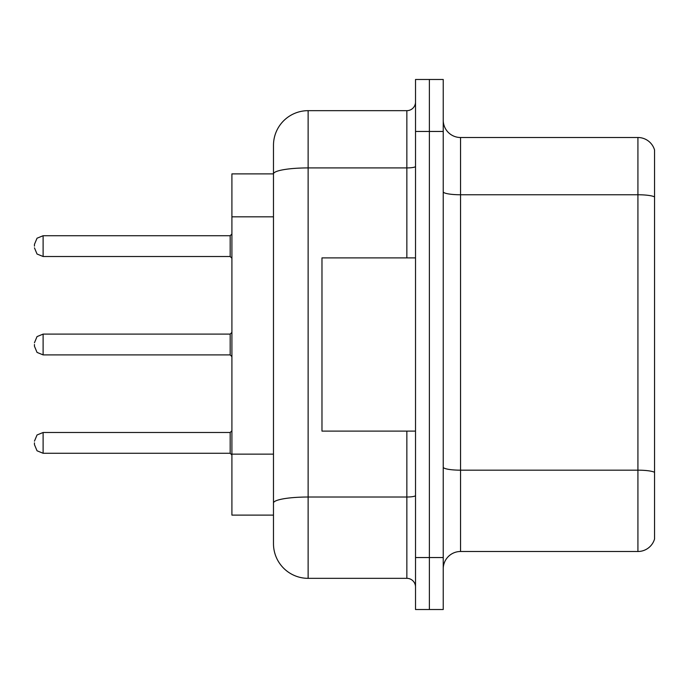 <?xml version="1.0" encoding="UTF-8"?>
<svg xmlns="http://www.w3.org/2000/svg" width="689" height="689" viewBox="0 0 689 689"><rect width="100%" height="100%" fill="white"/><g stroke="black" fill="none" stroke-linecap="round" stroke-linejoin="round"><path stroke-width="1.03" d="M273.481 173.886L231.909 173.886L231.909 515.114L273.481 515.114L273.481 543.69L273.481 463.654M443.234 568.813A17.32 17.32 0 0 1 460.553 551.493L637.919 551.493L637.919 137.507L460.553 137.507A17.32 17.32 0 0 1 443.234 120.187A17.32 17.32 0 0 0 460.553 137.507L460.553 551.493M429.376 557.547L429.376 609.515L443.234 609.515L443.234 557.547L429.376 557.547L429.376 609.515L415.519 609.515L415.519 557.547L429.376 557.547L429.376 131.453L429.376 557.547M415.519 557.547L415.519 79.485L429.376 79.485L429.376 131.453L429.376 79.485L443.234 79.485L443.234 557.547M654.55 149.987A17.32 17.32 0 0 0 637.919 137.507A17.32 17.32 0 0 1 654.55 149.987L654.55 539.013A17.32 17.32 0 0 1 637.919 551.493M654.55 197.175L654.55 472.335A17.32 3.006 180 0 0 637.919 470.174L460.553 470.174A17.32 3.006 0 0 1 443.234 467.168M273.481 207.303L273.481 145.31A34.639 34.639 0 0 1 308.129 110.662L308.129 578.338L406.854 578.338L406.854 431.107M308.129 110.662L406.854 110.662A8.664 8.664 0 0 0 415.519 102.006M415.519 495.52A8.664 1.507 0 0 1 406.854 497.019L308.129 497.019A34.639 6.012 180 0 0 273.481 503.039L273.481 173.929A34.639 6.012 180 0 1 308.129 167.918L406.854 167.918L406.854 110.662M273.481 145.31L273.481 164.361M415.519 586.994A8.664 8.664 0 0 0 406.854 578.338M308.129 578.338A34.639 34.639 0 0 1 273.481 543.69M415.519 257.893L321.978 257.893L321.978 431.107L415.519 431.107M34.45 442.881L34.45 444.62L34.45 442.881M34.45 344.5L34.45 346.231L34.45 344.5M34.45 246.119L34.45 244.38L34.45 246.119M273.481 216.828L231.909 216.828M273.481 454.129L231.909 454.129M654.55 196.933A17.32 3.006 180 0 0 637.919 194.763L460.553 194.763A17.32 3.006 0 0 1 443.234 191.757M443.234 131.453L415.519 131.453M406.854 257.893L406.854 167.918A8.664 1.507 0 0 0 415.519 166.411M34.45 441.149L37.034 434.983L43.114 432.494L43.114 453.276L230.178 453.276L230.178 432.494L231.909 430.763M230.178 334.105L43.114 334.105L43.114 354.895L230.178 354.895L230.178 334.105L231.909 332.374M230.178 235.724L43.114 235.724L43.114 256.506L230.178 256.506L230.178 235.724L231.909 233.993M230.178 453.276L231.909 455.007M43.114 432.494L230.178 432.494M43.114 453.276L37.034 450.787L34.45 444.62M43.114 354.895L37.034 352.406L34.45 346.231M43.114 334.105L37.034 336.594L34.45 342.769M230.178 354.895L231.909 356.626M43.114 256.506L37.034 254.017L34.45 247.851M43.114 235.724L37.034 238.213L34.45 244.38M230.178 256.506L231.909 258.237"/></g></svg>
